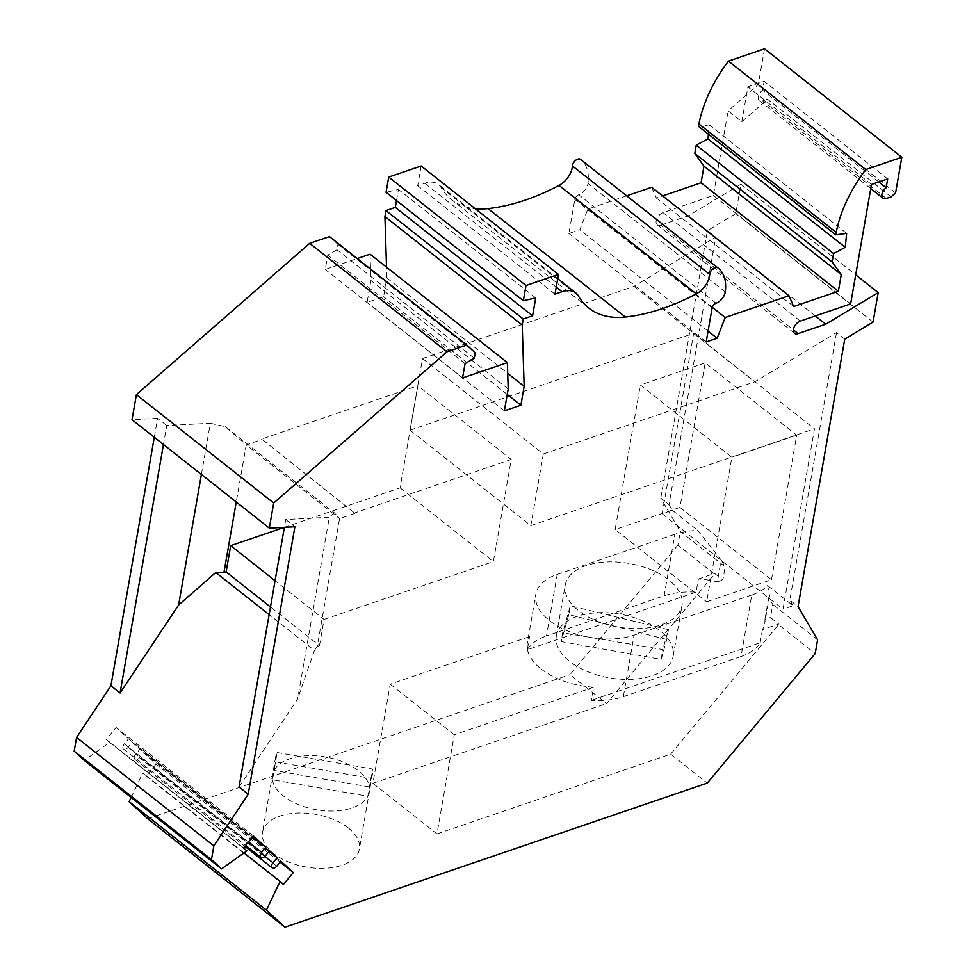 <?xml version="1.0" encoding="UTF-8"?>
<svg xmlns="http://www.w3.org/2000/svg" width="976" height="976" viewBox="0 0 976 976"><rect width="100%" height="100%" fill="white"/><g stroke="black" fill="none" stroke-linecap="round" stroke-linejoin="round"><path stroke-width="0.73" stroke-dasharray="4.88 3.66" d="M716.042 303.219L578.756 194.773A10.126 5.978 128.3 0 0 587.918 183.781A10.126 5.978 128.3 0 0 587.967 183.427A48.434 28.621 128.3 0 0 580.891 159.674M741.833 121.707L747.921 86.852L764.135 81.313L762.598 90.182A7.235 4.27 128.3 0 0 758.34 96.77A7.235 4.27 128.3 0 0 759.352 100.577A7.235 4.27 128.3 0 0 762.793 100.87L767.563 99.247L741.833 121.707L728.108 110.861L713.346 195.456L663.033 212.634A7.588 4.49 128.3 0 0 656.165 220.869A7.588 4.49 128.3 0 0 657.226 224.858A7.588 4.49 128.3 0 0 660.837 225.175L793.378 329.864M541.021 668.938A60.732 33.074 9.9 0 0 593.701 687.189L591.407 700.329A60.732 33.074 9.9 0 0 623.347 696.681L634.083 635.156A60.732 33.074 9.9 0 1 549.464 620.553A60.732 33.074 9.9 0 1 535.824 594.36L527.382 642.733A60.732 33.074 9.9 0 0 541.021 668.938M201.398 474.47L210.34 423.255L166.762 425.548L163.456 444.495M210.34 423.255L225.371 426.707L246.22 444.873L236.253 502.006M239.059 787.01L297.595 699.011L329.327 517.243L285.736 519.549L284.382 527.333L400.05 487.866L417.874 385.727L261.727 439.029L354.971 513.364L261.727 439.029M225.371 426.707L334.256 512.717L339.575 518.622L246.22 444.873L261.617 439.615M166.762 425.548L157.6 418.326L154.293 437.272M664.131 595.799L674.867 534.275A60.732 33.074 -170.1 0 1 684.932 531.725A60.732 33.074 -170.1 0 1 697.852 530.456L721.154 560.017L717.348 581.842A60.732 33.074 -170.1 0 0 698.365 579L696.071 592.139A60.732 33.074 -170.1 0 0 664.131 595.799L546.475 635.949L557.211 574.425A60.732 33.074 9.9 0 0 535.824 594.36M674.867 534.275L557.211 574.425M677.905 545.133L569.984 674.636L606.596 703.562L714.517 574.047L677.905 545.133L680.309 531.395L725.156 566.824L722.862 579.964L714.627 573.449L698.365 579M422.523 358.521L543.327 453.962L530.822 525.613L410.018 430.184L422.523 358.521L633.961 286.371L715.689 237.192L669.011 504.653L660.776 498.138L680.309 531.395M410.018 430.184L693.668 333.377L814.484 428.818L782.996 609.195L760.243 591.224A60.732 33.074 9.9 0 0 767.612 585.563L769.527 595.763L768.746 597.605L772.748 604.412L770.454 617.552L778.689 624.067L762.439 629.618A60.732 33.074 9.9 0 0 764.696 623.457A60.732 33.074 9.9 0 0 764.94 619.443L770.454 617.552M669.011 504.653L672.33 510.289L662.179 513.754L693.668 333.377M672.33 510.289L697.852 530.456M623.347 696.681L741.016 656.531L751.752 595.006A60.732 33.074 9.9 0 0 760.243 591.224L662.179 513.754M400.05 487.866L493.405 561.615L511.241 459.476L417.874 385.727M721.154 560.017L725.156 566.824M285.736 519.549L294.898 526.772M717.348 581.842L722.862 579.964M696.071 592.139L527.345 649.723L529.639 636.584A60.732 33.074 9.9 0 0 527.382 642.733M593.701 687.189L454.279 734.769L436.98 833.919L372.905 783.313L390.217 684.164L529.639 636.584M372.905 783.313L606.596 703.562M873.056 322.092L735.758 213.646L740.906 184.183L688.434 215.757L660.837 225.175M735.758 213.646L707.454 230.678L660.776 498.138M147.705 818.754L569.984 674.636M131.138 797.465L142.777 772.955L146.107 776.018L156.001 764.135L143.643 752.777L139.47 757.766A4.343 2.562 -51.7 0 1 134.895 759.438A4.343 2.562 -51.7 0 1 135.701 754.289L139.861 749.3L132.297 742.346L128.137 747.335A4.343 2.562 -51.7 0 1 123.549 749.007A4.343 2.562 -51.7 0 1 124.355 743.858L128.515 738.869L116.144 727.498L106.25 739.381L109.58 742.431L84.278 760.438M157.6 418.326L132.028 419.68M329.461 236.595L337.928 244.378L336.988 249.746L327.765 255.139L325.264 269.474L357.265 258.555M370.075 254.187L370.917 280.502L367.098 302.389L383.592 296.753L386.874 277.953L386.533 267.18M396.512 200.544L398.44 189.466L386.057 192.284M421.156 165.981L417.716 185.696L424.755 183.293A28.914 17.092 128.3 0 1 438.505 184.488A28.914 17.092 128.3 0 1 441.091 187.514A115.668 68.357 128.3 0 0 451.461 199.592A115.668 68.357 128.3 0 0 475.275 208.73M578.756 194.773A4.343 2.562 128.3 0 0 574.827 199.482L568.886 233.52L579.842 229.787L587.894 209.059L626.665 195.834M651.675 187.294L656.372 198.055L662.606 195.92M708.43 134.212L709.369 124.916L698.511 126.38M764.537 48.8L758.303 84.497L728.108 110.861M527.345 649.723A60.732 33.074 -170.1 0 1 546.475 635.949M354.971 513.364L339.575 518.622L317.273 646.441L319.469 645.685L270.474 606.987M317.273 646.441L314.418 650.394L269.144 614.636M319.469 645.685L324.056 619.406L275.061 580.708M324.056 619.406L493.405 561.615M661.142 659.361L662.789 649.54L562.664 632.765L561.188 641.598L661.142 659.361L666.779 639.487L668.438 629.666L662.789 649.54M767.612 585.563L793.146 605.73L782.996 609.195M454.279 734.769L390.217 684.164M436.98 833.919L670.658 754.167L707.271 783.094M348.31 827.941A49.154 26.779 9.9 0 0 296.558 813.106A49.154 26.779 9.9 0 0 262.495 832.247A49.154 26.779 9.9 0 0 273.536 853.463A49.154 26.779 9.9 0 0 325.276 868.298A49.154 26.779 9.9 0 0 359.351 849.157A49.154 26.779 9.9 0 0 348.31 827.941M272.463 779.8A49.154 26.779 9.9 0 0 283.54 796.123A49.154 26.779 9.9 0 0 331.193 811.056A49.154 26.779 9.9 0 0 367.83 796.245L370.953 778.336L275.586 761.878L272.463 779.8L367.83 796.245M277.16 752.557L372.515 769.015L369.392 786.937A49.154 26.779 9.9 0 0 358.314 770.601A49.154 26.779 9.9 0 0 310.661 755.668A49.154 26.779 9.9 0 0 274.024 770.479L277.16 752.557A49.154 26.779 9.9 0 0 275.622 756.998A49.154 26.779 9.9 0 0 275.586 761.878M314.418 650.394L297.595 699.011M244 852.926L142.777 772.955M283.394 884.463L146.107 776.018M269.583 850.791L132.297 742.346M269.095 851.389L139.861 749.3M280.929 861.222L143.643 752.777M280.124 862.186L156.001 764.135M243.536 847.827L106.25 739.381M246.867 850.889L109.58 742.431M253.431 835.956L116.144 727.498M252.638 836.92L128.515 738.869M475.214 352.824L337.928 244.378M474.275 358.204L336.988 249.746M465.064 363.597L327.765 255.139M462.551 377.932L325.264 269.474M508.203 388.948L370.917 280.502M504.385 410.835L367.098 302.389M507.252 394.438L383.592 296.753M386.874 277.953L507.715 373.405M815.289 315.968L688.434 215.757M707.454 230.678L715.689 237.192M543.327 453.962L754.777 381.811L836.505 332.621L844.74 339.136M836.505 332.621L789.828 600.081L798.063 606.596M793.146 605.73L789.828 600.081M530.822 525.613L814.484 428.818M670.658 754.167L778.592 624.664L815.204 653.578M817.595 639.841L772.748 604.412M741.016 656.531A60.732 33.074 9.9 0 0 760.145 642.757L591.407 700.329M760.145 642.757L762.439 629.618M751.752 595.006L634.083 635.156M764.94 619.443L768.746 597.605M633.961 286.371L754.777 381.811M740.906 184.183L855.696 274.866M668.438 629.666L570.338 605.754L562.664 632.765M666.779 639.487L568.862 614.575L570.338 605.754M713.346 195.456L850.633 303.914M556.344 635.937A59.28 32.281 -170.1 0 1 556.357 635.827A59.28 32.281 -170.1 0 1 620.211 614.197A59.28 32.281 -170.1 0 1 673.172 656.104A59.28 32.281 -170.1 0 1 673.159 656.214A59.28 32.281 -170.1 0 1 609.305 677.844A59.28 32.281 -170.1 0 1 556.344 635.937M871.483 184.452L747.921 86.852M891.125 196.847L767.563 99.247M878.79 181.963L762.598 90.182M887.696 178.925L764.135 81.313M895.59 192.955L758.303 84.497M846.656 233.374L709.369 124.916M793.659 306.501L656.372 198.055M712.273 307.306L587.894 209.059M708.076 331.084L579.842 229.787M706.185 341.966L568.886 233.52M555.002 294.142L417.716 185.696M535.726 297.912L398.44 189.466M334.256 512.717L329.327 517.243M511.241 459.476L355.081 512.766M370.953 778.336A49.154 26.779 9.9 0 0 372.478 773.895A49.154 26.779 9.9 0 0 372.515 769.015M369.392 786.937L274.024 770.479M568.862 614.575L561.188 641.598M565.202 585.173A59.28 32.281 -170.1 0 1 565.226 585.063A59.28 32.281 -170.1 0 1 629.069 563.433A59.28 32.281 -170.1 0 1 682.041 605.327A59.28 32.281 -170.1 0 1 682.017 605.437A59.28 32.281 -170.1 0 1 618.174 627.068A59.28 32.281 -170.1 0 1 565.202 585.173M771.479 579.707L796.709 435.162L705.184 362.865L679.955 507.41L771.479 579.707L706.673 601.826L731.89 457.28L640.366 384.983L615.148 529.529L706.673 601.826M679.955 507.41L615.148 529.529M796.709 435.162L731.89 457.28M705.184 362.865L640.366 384.983M886.354 198.482L762.793 100.87M264.899 856.355L135.701 754.289M276.769 866.212L139.47 757.766M265.423 855.793L128.137 747.335M248.465 841.91L124.355 743.858M800.32 321.08L663.033 212.634M712.126 307.928L574.827 199.482M725.253 291.885L587.967 183.427M578.39 295.96L441.091 187.514M556.222 287.151L424.755 183.293M870.763 188.575L759.352 100.577M794.525 333.304L657.226 224.858M275.622 756.998L262.495 832.247M134.895 759.438L244.83 846.277M123.549 749.007L245.574 845.387M769.527 595.763L764.696 623.457M588.748 308.038L451.461 199.592M557.711 278.648L438.505 184.488M556.357 635.827L565.226 585.063M372.478 773.895L359.351 849.157M673.159 656.214L682.017 605.437"/><path stroke-width="1.46" d="M446.984 351.787L309.697 243.341L136.408 394.597L273.695 503.043L446.984 351.787L466.748 345.04L475.214 352.824L474.275 358.204L465.064 363.597L462.551 377.932L507.374 362.633L508.203 388.948L504.385 410.835L520.879 405.211L524.161 386.398L522.209 324.996L523.258 319.018L532.603 315.834L535.726 297.912L523.343 300.73L526.003 285.504L558.443 274.427L555.002 294.142L562.042 291.739A28.914 17.092 128.3 0 1 575.791 292.934A28.914 17.092 128.3 0 1 578.39 295.96A115.668 68.357 128.3 0 0 588.748 308.038A115.668 68.357 128.3 0 0 625.36 317.041A234.228 138.421 128.3 0 0 696.315 293.861A17.348 10.248 128.3 0 0 709.528 276.11A17.348 10.248 128.3 0 0 709.723 274.415L572.436 165.969A5.783 3.416 128.3 0 1 572.509 165.395A5.783 3.416 128.3 0 1 575.852 160.162A5.783 3.416 128.3 0 1 580.439 159.32A48.434 28.621 128.3 0 1 580.891 159.674L718.177 268.119A48.434 28.621 128.3 0 0 717.726 267.766A5.783 3.416 128.3 0 0 713.139 268.62A5.783 3.416 128.3 0 0 709.796 273.853A5.783 3.416 128.3 0 0 709.723 274.415M475.275 208.73A115.668 68.357 128.3 0 0 488.061 208.596A234.228 138.421 128.3 0 0 559.028 185.416A17.348 10.248 128.3 0 0 572.229 167.665A17.348 10.248 128.3 0 0 572.436 165.969M855.696 274.866L878.193 292.629L825.72 324.203L798.124 333.621A7.588 4.49 128.3 0 1 794.525 333.304A7.588 4.49 128.3 0 1 793.451 329.327A7.588 4.49 128.3 0 1 800.32 321.08L850.633 303.914L871.483 184.452L887.696 178.925L886.147 187.782A7.235 4.27 128.3 0 0 881.901 194.383A7.235 4.27 128.3 0 0 882.914 198.177A7.235 4.27 128.3 0 0 886.354 198.482L891.125 196.847L895.59 192.955L901.824 157.246L865.749 169.556A107.946 63.794 128.3 0 0 836.212 232.434L835.798 234.826L846.656 233.374L845.253 247.331L833.565 253.565L832.101 261.922L841.263 274.622L838.36 291.251L793.659 306.501L788.974 295.74L725.192 317.517L717.14 338.233L706.185 341.966L712.126 307.928A4.343 2.562 128.3 0 1 716.042 303.219A10.126 5.978 128.3 0 0 725.205 292.227A10.126 5.978 128.3 0 0 725.253 291.885A48.434 28.621 128.3 0 0 718.177 268.119M163.456 444.495L120.072 693.021L178.62 605.01L201.398 474.47M236.253 502.006L223.919 572.692L215.769 572.485L178.62 605.01M223.919 572.692L226.115 571.936L230.702 545.657L284.382 527.345L239.059 787.01L248.209 794.232L294.898 526.772L269.315 528.126L132.028 419.68L136.408 394.597M154.293 437.272L110.922 685.786L120.072 693.021M284.992 927.2L266.424 910.132L129.137 801.686L147.705 818.754L284.992 927.2L707.271 783.094L815.204 653.578L817.595 639.841L798.063 606.596L844.74 339.136L873.056 322.092L878.193 292.629M129.137 801.686L131.138 797.465M221.564 868.896L211.463 859.612L74.176 751.166L84.278 760.438L221.564 868.896L246.867 850.889L243.536 847.827L253.431 835.956L265.801 847.314L252.638 836.92M74.176 751.166L76.579 737.429L110.922 685.786M309.697 243.341L329.461 236.595L466.748 345.04M357.265 258.555L370.075 254.187L507.374 362.633M386.533 267.18L384.922 216.538L385.971 210.572L395.317 207.376L396.512 200.544M523.343 300.73L386.057 192.284L388.716 177.059L421.156 165.981L558.443 274.427M626.665 195.834L651.675 187.294L788.974 295.74M662.606 195.92L701.073 182.793L703.977 166.164L694.814 153.476L696.266 145.119L707.966 138.885L708.43 134.212M835.798 234.826L698.511 126.38L698.926 123.989A107.946 63.794 128.3 0 1 728.462 61.11L764.537 48.8L901.824 157.246M270.474 606.987L226.115 571.936M269.144 614.636L215.769 572.485M275.061 580.708L230.702 545.657M211.463 859.612L213.866 845.875L248.209 794.232M213.866 845.875L76.579 737.429M266.424 910.132L280.075 881.413L244 852.926M280.075 881.413L283.394 884.463L293.3 872.593L280.124 862.186M245.574 845.387L260.836 857.453A4.343 2.562 -51.7 0 0 265.423 855.793L269.583 850.791L277.147 857.745L269.095 851.389M293.3 872.593L280.929 861.222L276.769 866.212A4.343 2.562 -51.7 0 1 272.182 867.884A4.343 2.562 -51.7 0 1 272.987 862.747L277.147 857.745M260.836 857.453A4.343 2.562 -51.7 0 1 261.641 852.316L265.801 847.314M273.695 503.043L269.315 528.126M520.879 405.211L507.252 394.438M507.715 373.405L524.161 386.398M526.003 285.504L388.716 177.059M825.72 324.203L815.289 315.968M886.147 187.782L878.79 181.963M865.749 169.556L728.462 61.11M836.212 232.434L698.926 123.989M845.253 247.331L707.966 138.885M833.565 253.565L696.266 145.119M832.101 261.922L694.814 153.476M841.263 274.622L703.977 166.164M838.36 291.251L701.073 182.793M725.192 317.517L712.273 307.306M717.14 338.233L708.076 331.084M532.603 315.834L395.317 207.376M523.258 319.018L385.971 210.572M522.209 324.996L384.922 216.538M696.315 293.861L559.028 185.416M793.378 329.864L798.124 333.621M272.987 862.747L264.899 856.355M261.641 852.316L248.465 841.91M717.726 267.766L580.439 159.32M625.36 317.041L488.061 208.596M562.042 291.739L556.222 287.151M882.914 198.177L870.763 188.575M244.83 846.277L272.182 867.884M575.791 292.934L557.711 278.648"/></g></svg>
